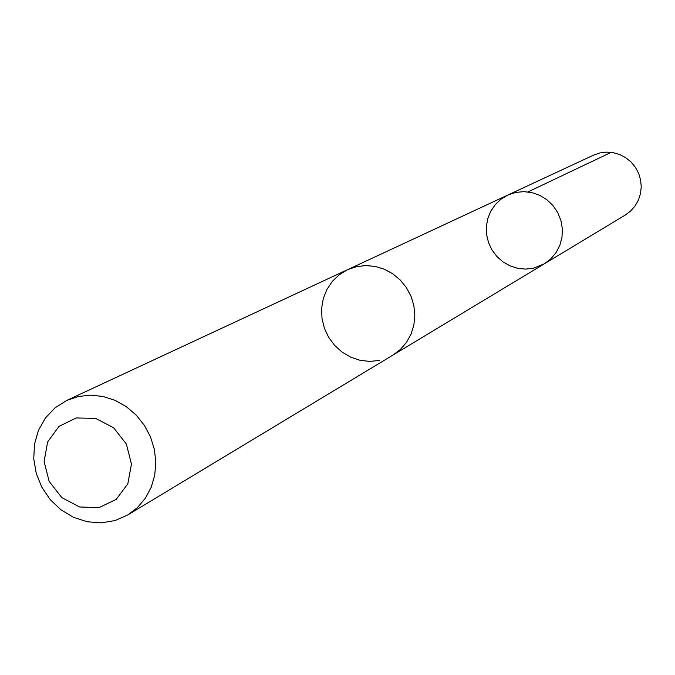 <?xml version="1.0" encoding="UTF-8"?>
<svg xmlns="http://www.w3.org/2000/svg" width="675" height="675" viewBox="0 0 675 675"><rect width="100%" height="100%" fill="white"/><g stroke="black" fill="none" stroke-linecap="round" stroke-linejoin="round"><path stroke-width="1.01" d="M533.343 268.22L525.454 269.097L517.514 268.287L509.878 265.815L502.875 261.807L496.817 256.424L491.948 249.91L488.498 242.544L486.608 234.647L486.354 226.564L487.763 218.641L490.767 211.224L495.248 204.635L500.993 199.176L507.777 195.075L515.531 192.468L523.707 191.632L531.917 192.603L539.781 195.353L546.919 199.749L553.002 205.588L557.736 212.591L560.9 220.421L562.342 228.732L562.005 237.102L559.896 245.16L556.116 252.517L550.859 258.837L544.362 263.815L533.343 268.22M625.303 215.021L630.669 210.988L635.099 205.926L638.423 200.053L640.508 193.59L641.25 186.823L640.634 180.006L638.677 173.433L635.453 167.366L631.108 162.068L625.809 157.739L619.777 154.558L613.263 152.668L606.53 152.128L599.856 152.963L593.452 155.174L507.777 195.075L515.531 192.468L523.707 191.632L531.917 192.603L539.781 195.353L546.919 199.749L553.002 205.588L557.736 212.591L560.9 220.421L562.342 228.732L562.005 237.102L559.896 245.16L556.116 252.517L550.859 258.837L544.362 263.815L625.303 215.021M356.425 266.65L365.732 265.562L375.157 266.414L384.294 269.198L392.782 273.797L400.258 280.024L406.426 287.626L411.033 296.291L413.868 305.657L414.838 315.335L413.893 324.945L411.083 334.074L406.519 342.36L400.402 349.456L392.968 355.084L400.385 349.448L406.51 342.352L411.075 334.066L413.885 324.945L414.83 315.343L413.859 305.657L411.016 296.291L406.418 287.634L400.258 280.032L392.774 273.814L384.294 269.215L375.157 266.431L365.74 265.57L356.425 266.667L347.515 269.696L339.263 274.725L332.277 281.433L326.86 289.541L323.257 298.688L321.612 308.467L321.992 318.465L324.388 328.236L328.674 337.373L334.682 345.465L342.149 352.173L350.755 357.202L360.121 360.332L369.841 361.412L379.502 360.408M78.443 396.478L66.85 400.385L55.088 407.793L45.461 417.926L38.483 430.245L34.518 444.091L33.75 458.713L36.222 473.344L41.808 487.215L50.195 499.584L60.952 509.811L73.508 517.345L87.21 521.775L101.326 522.872L115.104 520.552L127.82 514.924L137.455 507.575L145.353 498.234L151.2 487.282L154.735 475.166L155.815 462.375L154.381 449.44L150.5 436.894L144.323 425.258L136.105 415.015L126.183 406.586L114.986 400.309L102.963 396.453L90.61 395.162L78.443 396.478M76.191 417.943L59.054 426.347L47.621 441.923L44.111 461.582L49.191 481.444L61.838 497.635L79.608 506.984L98.997 507.617L116.218 499.382L127.811 483.848L131.456 464.096L126.377 444.049L113.594 427.739L95.664 418.424L76.191 417.943M527.977 191.911L611.179 152.356M393.871 354.527L544.362 263.815M348.486 269.257L507.777 195.075M347.515 269.696L66.85 400.385M392.968 355.084L127.82 514.924"/></g></svg>
